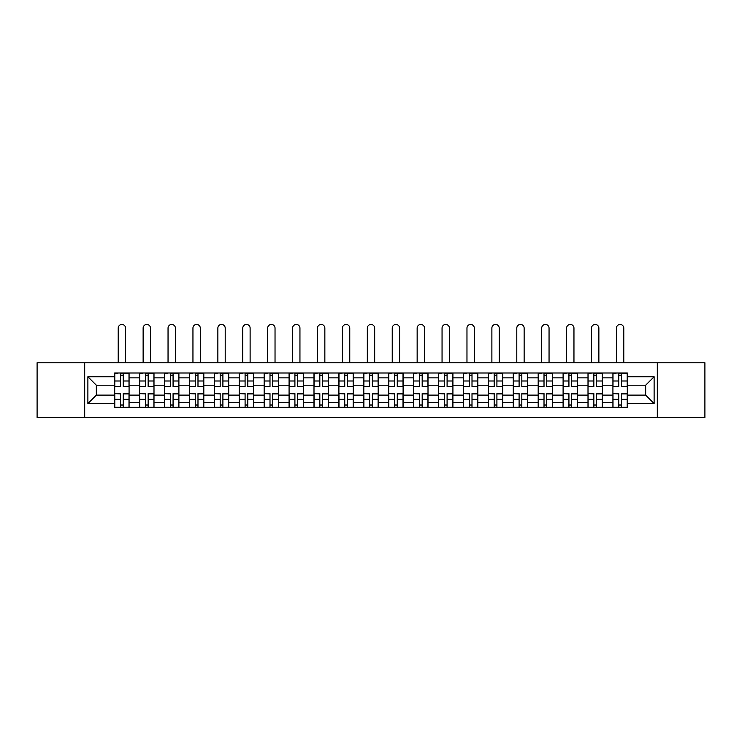 <?xml version="1.0" encoding="UTF-8"?>
<svg xmlns="http://www.w3.org/2000/svg" width="742" height="742" viewBox="0 0 742 742"><rect width="100%" height="100%" fill="white"/><g stroke="black" fill="none" stroke-linecap="round" stroke-linejoin="round"><path stroke-width="1.11" d="M657.31 417.551L704.9 417.551L704.9 362.773L37.1 362.773L37.1 417.551L657.31 417.551L657.31 362.773M139.617 407.33L139.617 377.863L129.08 377.863L129.08 407.33M129.08 377.863L129.08 372.994M139.617 377.863L139.617 372.994M153.993 372.994L153.993 407.33M164.529 407.33L164.529 372.994M178.896 372.994L178.896 407.33M189.442 407.33L189.442 372.994M203.809 372.994L203.809 407.33M214.345 407.33L214.345 372.994M228.721 372.994L228.721 407.33M239.258 407.33L239.258 372.994M253.634 372.994L253.634 407.33M264.171 407.33L264.171 372.994M278.547 372.994L278.547 407.33M289.083 407.33L289.083 372.994M303.45 372.994L303.45 407.33M313.996 407.33L313.996 372.994M328.363 372.994L328.363 407.33M338.899 407.33L338.899 372.994M353.275 372.994L353.275 407.33M363.812 407.33L363.812 372.994M378.188 372.994L378.188 407.33M388.725 407.33L388.725 372.994M403.101 372.994L403.101 407.33M413.637 407.33L413.637 372.994M428.004 372.994L428.004 407.33M438.55 407.33L438.55 372.994M452.917 372.994L452.917 407.33M463.453 407.33L463.453 372.994M477.829 372.994L477.829 407.33M488.366 407.33L488.366 372.994M502.742 372.994L502.742 407.33M513.279 407.33L513.279 372.994M527.655 372.994L527.655 407.33M538.191 407.33L538.191 372.994M552.558 372.994L552.558 407.33M563.104 407.33L563.104 372.994M577.471 372.994L577.471 407.33M588.007 407.33L588.007 372.994M602.383 372.994L602.383 407.33M612.92 407.33L612.92 372.994M612.92 395.115L602.383 395.115M588.007 395.115L577.471 395.115M563.104 395.115L552.558 395.115M538.191 395.115L527.655 395.115M513.279 395.115L502.742 395.115M488.366 395.115L477.829 395.115M463.453 395.115L452.917 395.115M438.55 395.115L428.004 395.115M413.637 395.115L403.101 395.115M388.725 395.115L378.188 395.115M363.812 395.115L353.275 395.115M338.899 395.115L328.363 395.115M313.996 395.115L303.45 395.115M289.083 395.115L278.547 395.115M264.171 395.115L253.634 395.115M239.258 395.115L228.721 395.115M214.345 395.115L203.809 395.115M189.442 395.115L178.896 395.115M164.529 395.115L153.993 395.115M139.617 395.115L129.08 395.115M612.92 385.209L602.383 385.209M588.007 385.209L577.471 385.209M563.104 385.209L552.558 385.209M538.191 385.209L527.655 385.209M513.279 385.209L502.742 385.209M488.366 385.209L477.829 385.209M463.453 385.209L452.917 385.209M438.55 385.209L428.004 385.209M413.637 385.209L403.101 385.209M388.725 385.209L378.188 385.209M363.812 385.209L353.275 385.209M338.899 385.209L328.363 385.209M313.996 385.209L303.45 385.209M289.083 385.209L278.547 385.209M264.171 385.209L253.634 385.209M239.258 385.209L228.721 385.209M214.345 385.209L203.809 385.209M189.442 385.209L178.896 385.209M164.529 385.209L153.993 385.209M139.617 385.209L129.08 385.209M96.339 395.115L114.704 395.115L114.704 385.209L96.339 385.209L96.339 395.115L87.881 403.574L87.881 376.75L114.704 376.75L114.704 385.209M627.296 385.209L627.296 395.115L645.661 395.115L645.661 385.209L627.296 385.209L627.296 372.994L114.704 372.994L114.704 376.75M627.296 376.75L654.119 376.75L654.119 403.574L627.296 403.574L627.296 395.115M114.704 395.115L114.704 407.33L627.296 407.33L627.296 403.574M114.704 403.574L87.881 403.574M84.69 417.551L84.69 362.773M123.246 404.937L120.538 404.937M120.538 375.387L123.246 375.387M148.159 404.937L145.441 404.937M145.441 375.387L148.159 375.387M173.071 404.937L170.354 404.937M170.354 375.387L173.071 375.387M197.984 404.937L195.267 404.937M195.267 375.387L197.984 375.387M222.897 404.937L220.179 404.937M220.179 375.387L222.897 375.387M247.8 404.937L245.092 404.937M245.092 375.387L247.8 375.387M272.713 404.937L269.995 404.937M269.995 375.387L272.713 375.387M297.625 404.937L294.908 404.937M294.908 375.387L297.625 375.387M322.538 404.937L319.821 404.937M319.821 375.387L322.538 375.387M347.451 404.937L344.733 404.937M344.733 375.387L347.451 375.387M372.354 404.937L369.646 404.937M369.646 375.387L372.354 375.387M397.267 404.937L394.549 404.937M394.549 375.387L397.267 375.387M422.179 404.937L419.462 404.937M419.462 375.387L422.179 375.387M447.092 404.937L444.375 404.937M444.375 375.387L447.092 375.387M472.005 404.937L469.287 404.937M469.287 375.387L472.005 375.387M496.908 404.937L494.2 404.937M494.2 375.387L496.908 375.387M521.821 404.937L519.103 404.937M519.103 375.387L521.821 375.387M546.733 404.937L544.016 404.937M544.016 375.387L546.733 375.387M571.646 404.937L568.928 404.937M568.928 375.387L571.646 375.387M596.559 404.937L593.841 404.937M593.841 375.387L596.559 375.387M621.462 404.937L618.754 404.937M618.754 375.387L621.462 375.387M87.881 376.75L96.339 385.209M645.661 395.115L654.119 403.574M645.661 385.209L654.119 376.75M125.565 362.773L125.565 328.122A3.673 3.673 0 0 0 121.892 324.449A3.673 3.673 0 0 0 118.219 328.122L118.219 362.773M123.246 386.387L128.997 386.73L123.246 386.73L123.246 373.152L128.997 373.152L125.806 373.152M128.997 386.387L128.997 373.152M120.538 375.229L123.246 375.229M117.978 373.152L114.787 373.152L114.787 386.73L120.538 386.73L120.538 373.152L125.565 372.994M114.787 373.152L118.219 372.994M120.538 393.937L114.787 393.594L120.538 393.594L120.538 407.173L114.787 407.173L117.978 407.173M114.787 393.937L114.787 407.173M123.246 405.095L120.538 405.095M125.806 407.173L128.997 407.173L128.997 393.594L123.246 393.594L123.246 407.173L118.219 407.173M128.997 407.173L125.565 407.173M150.478 362.773L150.478 328.122A3.673 3.673 0 0 0 146.805 324.449A3.673 3.673 0 0 0 143.132 328.122L143.132 362.773M148.159 386.387L153.909 386.73L148.159 386.73L148.159 373.152L153.909 373.152L150.719 373.152M153.909 386.387L153.909 373.152M145.441 375.229L148.159 375.229M142.891 373.152L139.7 373.152L139.7 386.73L145.441 386.73L145.441 373.152L150.478 372.994M139.7 373.152L143.132 372.994M175.39 362.773L175.39 328.122A3.673 3.673 0 0 0 171.717 324.449A3.673 3.673 0 0 0 168.044 328.122L168.044 362.773M173.071 386.387L178.822 386.73L173.071 386.73L173.071 373.152L178.822 373.152L175.622 373.152M178.822 386.387L178.822 373.152M170.354 375.229L173.071 375.229M167.803 373.152L164.603 373.152L164.603 386.73L170.354 386.73L170.354 373.152L175.39 372.994M164.603 373.152L168.044 372.994M145.441 393.937L139.7 393.594L145.441 393.594L145.441 407.173L139.7 407.173L142.891 407.173M139.7 393.937L139.7 407.173M148.159 405.095L145.441 405.095M150.719 407.173L153.909 407.173L153.909 393.594L148.159 393.594L148.159 407.173L143.132 407.173M153.909 407.173L150.478 407.173M170.354 393.937L164.603 393.594L170.354 393.594L170.354 407.173L164.603 407.173L167.803 407.173M164.603 393.937L164.603 407.173M173.071 405.095L170.354 405.095M175.622 407.173L178.822 407.173L178.822 393.594L173.071 393.594L173.071 407.173L168.044 407.173M178.822 407.173L175.39 407.173M200.294 362.773L200.294 328.122A3.673 3.673 0 0 0 196.621 324.449A3.673 3.673 0 0 0 192.948 328.122L192.948 362.773M197.984 386.387L203.735 386.73L197.984 386.73L197.984 373.152L203.735 373.152L200.535 373.152M203.735 386.387L203.735 373.152M195.267 375.229L197.984 375.229M192.716 373.152L189.516 373.152L189.516 386.73L195.267 386.73L195.267 373.152L200.294 372.994M189.516 373.152L192.948 372.994M225.206 362.773L225.206 328.122A3.673 3.673 0 0 0 221.533 324.449A3.673 3.673 0 0 0 217.86 328.122L217.86 362.773M222.897 386.387L228.638 386.73L222.897 386.73L222.897 373.152L228.638 373.152L225.447 373.152M228.638 386.387L228.638 373.152M220.179 375.229L222.897 375.229M217.619 373.152L214.429 373.152L214.429 386.73L220.179 386.73L220.179 373.152L225.206 372.994M214.429 373.152L217.86 372.994M250.119 362.773L250.119 328.122A3.673 3.673 0 0 0 246.446 324.449A3.673 3.673 0 0 0 242.773 328.122L242.773 362.773M247.8 386.387L253.551 386.73L247.8 386.73L247.8 373.152L253.551 373.152L250.36 373.152M253.551 386.387L253.551 373.152M245.092 375.229L247.8 375.229M242.532 373.152L239.341 373.152L239.341 386.73L245.092 386.73L245.092 373.152L250.119 372.994M239.341 373.152L242.773 372.994M195.267 393.937L189.516 393.594L195.267 393.594L195.267 407.173L189.516 407.173L192.716 407.173M189.516 393.937L189.516 407.173M197.984 405.095L195.267 405.095M200.535 407.173L203.735 407.173L203.735 393.594L197.984 393.594L197.984 407.173L192.948 407.173M203.735 407.173L200.294 407.173M220.179 393.937L214.429 393.594L220.179 393.594L220.179 407.173L214.429 407.173L217.619 407.173M214.429 393.937L214.429 407.173M222.897 405.095L220.179 405.095M225.447 407.173L228.638 407.173L228.638 393.594L222.897 393.594L222.897 407.173L217.86 407.173M228.638 407.173L225.206 407.173M245.092 393.937L239.341 393.594L245.092 393.594L245.092 407.173L239.341 407.173L242.532 407.173M239.341 393.937L239.341 407.173M247.8 405.095L245.092 405.095M250.36 407.173L253.551 407.173L253.551 393.594L247.8 393.594L247.8 407.173L242.773 407.173M253.551 407.173L250.119 407.173M275.032 362.773L275.032 328.122A3.673 3.673 0 0 0 271.359 324.449A3.673 3.673 0 0 0 267.686 328.122L267.686 362.773M272.713 386.387L278.463 386.73L272.713 386.73L272.713 373.152L278.463 373.152L275.273 373.152M278.463 386.387L278.463 373.152M269.995 375.229L272.713 375.229M267.445 373.152L264.254 373.152L264.254 386.73L269.995 386.73L269.995 373.152L275.032 372.994M264.254 373.152L267.686 372.994M269.995 393.937L264.254 393.594L269.995 393.594L269.995 407.173L264.254 407.173L267.445 407.173M264.254 393.937L264.254 407.173M272.713 405.095L269.995 405.095M275.273 407.173L278.463 407.173L278.463 393.594L272.713 393.594L272.713 407.173L267.686 407.173M278.463 407.173L275.032 407.173M299.944 362.773L299.944 328.122A3.673 3.673 0 0 0 296.271 324.449A3.673 3.673 0 0 0 292.598 328.122L292.598 362.773M297.625 386.387L303.376 386.73L297.625 386.73L297.625 373.152L303.376 373.152L300.176 373.152M303.376 386.387L303.376 373.152M294.908 375.229L297.625 375.229M292.357 373.152L289.157 373.152L289.157 386.73L294.908 386.73L294.908 373.152L299.944 372.994M289.157 373.152L292.598 372.994M294.908 393.937L289.157 393.594L294.908 393.594L294.908 407.173L289.157 407.173L292.357 407.173M289.157 393.937L289.157 407.173M297.625 405.095L294.908 405.095M300.176 407.173L303.376 407.173L303.376 393.594L297.625 393.594L297.625 407.173L292.598 407.173M303.376 407.173L299.944 407.173M324.848 362.773L324.848 328.122A3.673 3.673 0 0 0 321.175 324.449A3.673 3.673 0 0 0 317.502 328.122L317.502 362.773M322.538 386.387L328.289 386.73L322.538 386.73L322.538 373.152L328.289 373.152L325.089 373.152M328.289 386.387L328.289 373.152M319.821 375.229L322.538 375.229M317.27 373.152L314.07 373.152L314.07 386.73L319.821 386.73L319.821 373.152L324.848 372.994M314.07 373.152L317.502 372.994M319.821 393.937L314.07 393.594L319.821 393.594L319.821 407.173L314.07 407.173L317.27 407.173M314.07 393.937L314.07 407.173M322.538 405.095L319.821 405.095M325.089 407.173L328.289 407.173L328.289 393.594L322.538 393.594L322.538 407.173L317.502 407.173M328.289 407.173L324.848 407.173M349.76 362.773L349.76 328.122A3.673 3.673 0 0 0 346.087 324.449A3.673 3.673 0 0 0 342.414 328.122L342.414 362.773M347.451 386.387L353.192 386.73L347.451 386.73L347.451 373.152L353.192 373.152L350.001 373.152M353.192 386.387L353.192 373.152M344.733 375.229L347.451 375.229M342.173 373.152L338.983 373.152L338.983 386.73L344.733 386.73L344.733 373.152L349.76 372.994M338.983 373.152L342.414 372.994M344.733 393.937L338.983 393.594L344.733 393.594L344.733 407.173L338.983 407.173L342.173 407.173M338.983 393.937L338.983 407.173M347.451 405.095L344.733 405.095M350.001 407.173L353.192 407.173L353.192 393.594L347.451 393.594L347.451 407.173L342.414 407.173M353.192 407.173L349.76 407.173M374.673 362.773L374.673 328.122A3.673 3.673 0 0 0 371 324.449A3.673 3.673 0 0 0 367.327 328.122L367.327 362.773M372.354 386.387L378.105 386.73L372.354 386.73L372.354 373.152L378.105 373.152L374.914 373.152M378.105 386.387L378.105 373.152M369.646 375.229L372.354 375.229M367.086 373.152L363.895 373.152L363.895 386.73L369.646 386.73L369.646 373.152L374.673 372.994M363.895 373.152L367.327 372.994M369.646 393.937L363.895 393.594L369.646 393.594L369.646 407.173L363.895 407.173L367.086 407.173M363.895 393.937L363.895 407.173M372.354 405.095L369.646 405.095M374.914 407.173L378.105 407.173L378.105 393.594L372.354 393.594L372.354 407.173L367.327 407.173M378.105 407.173L374.673 407.173M399.586 362.773L399.586 328.122A3.673 3.673 0 0 0 395.913 324.449A3.673 3.673 0 0 0 392.24 328.122L392.24 362.773M397.267 386.387L403.017 386.73L397.267 386.73L397.267 373.152L403.017 373.152L399.827 373.152M403.017 386.387L403.017 373.152M394.549 375.229L397.267 375.229M391.999 373.152L388.808 373.152L388.808 386.73L394.549 386.73L394.549 373.152L399.586 372.994M388.808 373.152L392.24 372.994M394.549 393.937L388.808 393.594L394.549 393.594L394.549 407.173L388.808 407.173L391.999 407.173M388.808 393.937L388.808 407.173M397.267 405.095L394.549 405.095M399.827 407.173L403.017 407.173L403.017 393.594L397.267 393.594L397.267 407.173L392.24 407.173M403.017 407.173L399.586 407.173M424.498 362.773L424.498 328.122A3.673 3.673 0 0 0 420.825 324.449A3.673 3.673 0 0 0 417.152 328.122L417.152 362.773M422.179 386.387L427.93 386.73L422.179 386.73L422.179 373.152L427.93 373.152L424.73 373.152M427.93 386.387L427.93 373.152M419.462 375.229L422.179 375.229M416.911 373.152L413.711 373.152L413.711 386.73L419.462 386.73L419.462 373.152L424.498 372.994M413.711 373.152L417.152 372.994M419.462 393.937L413.711 393.594L419.462 393.594L419.462 407.173L413.711 407.173L416.911 407.173M413.711 393.937L413.711 407.173M422.179 405.095L419.462 405.095M424.73 407.173L427.93 407.173L427.93 393.594L422.179 393.594L422.179 407.173L417.152 407.173M427.93 407.173L424.498 407.173M449.402 362.773L449.402 328.122A3.673 3.673 0 0 0 445.729 324.449A3.673 3.673 0 0 0 442.056 328.122L442.056 362.773M447.092 386.387L452.843 386.73L447.092 386.73L447.092 373.152L452.843 373.152L449.643 373.152M452.843 386.387L452.843 373.152M444.375 375.229L447.092 375.229M441.824 373.152L438.624 373.152L438.624 386.73L444.375 386.73L444.375 373.152L449.402 372.994M438.624 373.152L442.056 372.994M444.375 393.937L438.624 393.594L444.375 393.594L444.375 407.173L438.624 407.173L441.824 407.173M438.624 393.937L438.624 407.173M447.092 405.095L444.375 405.095M449.643 407.173L452.843 407.173L452.843 393.594L447.092 393.594L447.092 407.173L442.056 407.173M452.843 407.173L449.402 407.173M474.314 362.773L474.314 328.122A3.673 3.673 0 0 0 470.641 324.449A3.673 3.673 0 0 0 466.968 328.122L466.968 362.773M472.005 386.387L477.746 386.73L472.005 386.73L472.005 373.152L477.746 373.152L474.555 373.152M477.746 386.387L477.746 373.152M469.287 375.229L472.005 375.229M466.727 373.152L463.537 373.152L463.537 386.73L469.287 386.73L469.287 373.152L474.314 372.994M463.537 373.152L466.968 372.994M469.287 393.937L463.537 393.594L469.287 393.594L469.287 407.173L463.537 407.173L466.727 407.173M463.537 393.937L463.537 407.173M472.005 405.095L469.287 405.095M474.555 407.173L477.746 407.173L477.746 393.594L472.005 393.594L472.005 407.173L466.968 407.173M477.746 407.173L474.314 407.173M499.227 362.773L499.227 328.122A3.673 3.673 0 0 0 495.554 324.449A3.673 3.673 0 0 0 491.881 328.122L491.881 362.773M496.908 386.387L502.659 386.73L496.908 386.73L496.908 373.152L502.659 373.152L499.468 373.152M502.659 386.387L502.659 373.152M494.2 375.229L496.908 375.229M491.64 373.152L488.449 373.152L488.449 386.73L494.2 386.73L494.2 373.152L499.227 372.994M488.449 373.152L491.881 372.994M494.2 393.937L488.449 393.594L494.2 393.594L494.2 407.173L488.449 407.173L491.64 407.173M488.449 393.937L488.449 407.173M496.908 405.095L494.2 405.095M499.468 407.173L502.659 407.173L502.659 393.594L496.908 393.594L496.908 407.173L491.881 407.173M502.659 407.173L499.227 407.173M524.14 362.773L524.14 328.122A3.673 3.673 0 0 0 520.467 324.449A3.673 3.673 0 0 0 516.794 328.122L516.794 362.773M521.821 386.387L527.571 386.73L521.821 386.73L521.821 373.152L527.571 373.152L524.381 373.152M527.571 386.387L527.571 373.152M519.103 375.229L521.821 375.229M516.553 373.152L513.362 373.152L513.362 386.73L519.103 386.73L519.103 373.152L524.14 372.994M513.362 373.152L516.794 372.994M519.103 393.937L513.362 393.594L519.103 393.594L519.103 407.173L513.362 407.173L516.553 407.173M513.362 393.937L513.362 407.173M521.821 405.095L519.103 405.095M524.381 407.173L527.571 407.173L527.571 393.594L521.821 393.594L521.821 407.173L516.794 407.173M527.571 407.173L524.14 407.173M549.052 362.773L549.052 328.122A3.673 3.673 0 0 0 545.379 324.449A3.673 3.673 0 0 0 541.706 328.122L541.706 362.773M546.733 386.387L552.484 386.73L546.733 386.73L546.733 373.152L552.484 373.152L549.284 373.152M552.484 386.387L552.484 373.152M544.016 375.229L546.733 375.229M541.465 373.152L538.265 373.152L538.265 386.73L544.016 386.73L544.016 373.152L549.052 372.994M538.265 373.152L541.706 372.994M544.016 393.937L538.265 393.594L544.016 393.594L544.016 407.173L538.265 407.173L541.465 407.173M538.265 393.937L538.265 407.173M546.733 405.095L544.016 405.095M549.284 407.173L552.484 407.173L552.484 393.594L546.733 393.594L546.733 407.173L541.706 407.173M552.484 407.173L549.052 407.173M573.956 362.773L573.956 328.122A3.673 3.673 0 0 0 570.283 324.449A3.673 3.673 0 0 0 566.61 328.122L566.61 362.773M571.646 386.387L577.397 386.73L571.646 386.73L571.646 373.152L577.397 373.152L574.197 373.152M577.397 386.387L577.397 373.152M568.928 375.229L571.646 375.229M566.378 373.152L563.178 373.152L563.178 386.73L568.928 386.73L568.928 373.152L573.956 372.994M563.178 373.152L566.61 372.994M568.928 393.937L563.178 393.594L568.928 393.594L568.928 407.173L563.178 407.173L566.378 407.173M563.178 393.937L563.178 407.173M571.646 405.095L568.928 405.095M574.197 407.173L577.397 407.173L577.397 393.594L571.646 393.594L571.646 407.173L566.61 407.173M577.397 407.173L573.956 407.173M598.868 362.773L598.868 328.122A3.673 3.673 0 0 0 595.195 324.449A3.673 3.673 0 0 0 591.522 328.122L591.522 362.773M596.559 386.387L602.3 386.73L596.559 386.73L596.559 373.152L602.3 373.152L599.109 373.152M602.3 386.387L602.3 373.152M593.841 375.229L596.559 375.229M591.281 373.152L588.091 373.152L588.091 386.73L593.841 386.73L593.841 373.152L598.868 372.994M588.091 373.152L591.522 372.994M593.841 393.937L588.091 393.594L593.841 393.594L593.841 407.173L588.091 407.173L591.281 407.173M588.091 393.937L588.091 407.173M596.559 405.095L593.841 405.095M599.109 407.173L602.3 407.173L602.3 393.594L596.559 393.594L596.559 407.173L591.522 407.173M602.3 407.173L598.868 407.173M623.781 362.773L623.781 328.122A3.673 3.673 0 0 0 620.108 324.449A3.673 3.673 0 0 0 616.435 328.122L616.435 362.773M621.462 386.387L627.213 386.73L621.462 386.73L621.462 373.152L627.213 373.152L624.022 373.152M627.213 386.387L627.213 373.152M618.754 375.229L621.462 375.229M616.194 373.152L613.003 373.152L613.003 386.73L618.754 386.73L618.754 373.152L623.781 372.994M613.003 373.152L616.435 372.994M618.754 393.937L613.003 393.594L618.754 393.594L618.754 407.173L613.003 407.173L616.194 407.173M613.003 393.937L613.003 407.173M621.462 405.095L618.754 405.095M624.022 407.173L627.213 407.173L627.213 393.594L621.462 393.594L621.462 407.173L616.435 407.173M627.213 407.173L623.781 407.173M588.007 377.863L577.471 377.863M563.104 377.863L552.558 377.863M538.191 377.863L527.655 377.863M513.279 377.863L502.742 377.863M488.366 377.863L477.829 377.863M463.453 377.863L452.917 377.863M438.55 377.863L428.004 377.863M413.637 377.863L403.101 377.863M388.725 377.863L378.188 377.863M363.812 377.863L353.275 377.863M338.899 377.863L328.363 377.863M313.996 377.863L303.45 377.863M289.083 377.863L278.547 377.863M264.171 377.863L253.634 377.863M239.258 377.863L228.721 377.863M214.345 377.863L203.809 377.863M189.442 377.863L178.896 377.863M164.529 377.863L153.993 377.863M612.92 377.863L602.383 377.863M588.007 402.461L577.471 402.461M563.104 402.461L552.558 402.461M538.191 402.461L527.655 402.461M513.279 402.461L502.742 402.461M488.366 402.461L477.829 402.461M463.453 402.461L452.917 402.461M438.55 402.461L428.004 402.461M413.637 402.461L403.101 402.461M388.725 402.461L378.188 402.461M363.812 402.461L353.275 402.461M338.899 402.461L328.363 402.461M313.996 402.461L303.45 402.461M289.083 402.461L278.547 402.461M264.171 402.461L253.634 402.461M239.258 402.461L228.721 402.461M214.345 402.461L203.809 402.461M189.442 402.461L178.896 402.461M164.529 402.461L153.993 402.461M139.617 402.461L129.08 402.461M612.92 402.461L602.383 402.461M123.246 380.998L128.997 380.998M114.787 386.387L120.538 386.387M114.787 380.998L120.538 380.998M120.538 399.326L114.787 399.326M128.997 393.937L123.246 393.937M128.997 399.326L123.246 399.326M148.159 380.998L153.909 380.998M139.7 386.387L145.441 386.387M139.7 380.998L145.441 380.998M173.071 380.998L178.822 380.998M164.603 386.387L170.354 386.387M164.603 380.998L170.354 380.998M145.441 399.326L139.7 399.326M153.909 393.937L148.159 393.937M153.909 399.326L148.159 399.326M170.354 399.326L164.603 399.326M178.822 393.937L173.071 393.937M178.822 399.326L173.071 399.326M197.984 380.998L203.735 380.998M189.516 386.387L195.267 386.387M189.516 380.998L195.267 380.998M222.897 380.998L228.638 380.998M214.429 386.387L220.179 386.387M214.429 380.998L220.179 380.998M247.8 380.998L253.551 380.998M239.341 386.387L245.092 386.387M239.341 380.998L245.092 380.998M195.267 399.326L189.516 399.326M203.735 393.937L197.984 393.937M203.735 399.326L197.984 399.326M220.179 399.326L214.429 399.326M228.638 393.937L222.897 393.937M228.638 399.326L222.897 399.326M245.092 399.326L239.341 399.326M253.551 393.937L247.8 393.937M253.551 399.326L247.8 399.326M272.713 380.998L278.463 380.998M264.254 386.387L269.995 386.387M264.254 380.998L269.995 380.998M269.995 399.326L264.254 399.326M278.463 393.937L272.713 393.937M278.463 399.326L272.713 399.326M297.625 380.998L303.376 380.998M289.157 386.387L294.908 386.387M289.157 380.998L294.908 380.998M294.908 399.326L289.157 399.326M303.376 393.937L297.625 393.937M303.376 399.326L297.625 399.326M322.538 380.998L328.289 380.998M314.07 386.387L319.821 386.387M314.07 380.998L319.821 380.998M319.821 399.326L314.07 399.326M328.289 393.937L322.538 393.937M328.289 399.326L322.538 399.326M347.451 380.998L353.192 380.998M338.983 386.387L344.733 386.387M338.983 380.998L344.733 380.998M344.733 399.326L338.983 399.326M353.192 393.937L347.451 393.937M353.192 399.326L347.451 399.326M372.354 380.998L378.105 380.998M363.895 386.387L369.646 386.387M363.895 380.998L369.646 380.998M369.646 399.326L363.895 399.326M378.105 393.937L372.354 393.937M378.105 399.326L372.354 399.326M397.267 380.998L403.017 380.998M388.808 386.387L394.549 386.387M388.808 380.998L394.549 380.998M394.549 399.326L388.808 399.326M403.017 393.937L397.267 393.937M403.017 399.326L397.267 399.326M422.179 380.998L427.93 380.998M413.711 386.387L419.462 386.387M413.711 380.998L419.462 380.998M419.462 399.326L413.711 399.326M427.93 393.937L422.179 393.937M427.93 399.326L422.179 399.326M447.092 380.998L452.843 380.998M438.624 386.387L444.375 386.387M438.624 380.998L444.375 380.998M444.375 399.326L438.624 399.326M452.843 393.937L447.092 393.937M452.843 399.326L447.092 399.326M472.005 380.998L477.746 380.998M463.537 386.387L469.287 386.387M463.537 380.998L469.287 380.998M469.287 399.326L463.537 399.326M477.746 393.937L472.005 393.937M477.746 399.326L472.005 399.326M496.908 380.998L502.659 380.998M488.449 386.387L494.2 386.387M488.449 380.998L494.2 380.998M494.2 399.326L488.449 399.326M502.659 393.937L496.908 393.937M502.659 399.326L496.908 399.326M521.821 380.998L527.571 380.998M513.362 386.387L519.103 386.387M513.362 380.998L519.103 380.998M519.103 399.326L513.362 399.326M527.571 393.937L521.821 393.937M527.571 399.326L521.821 399.326M546.733 380.998L552.484 380.998M538.265 386.387L544.016 386.387M538.265 380.998L544.016 380.998M544.016 399.326L538.265 399.326M552.484 393.937L546.733 393.937M552.484 399.326L546.733 399.326M571.646 380.998L577.397 380.998M563.178 386.387L568.928 386.387M563.178 380.998L568.928 380.998M568.928 399.326L563.178 399.326M577.397 393.937L571.646 393.937M577.397 399.326L571.646 399.326M596.559 380.998L602.3 380.998M588.091 386.387L593.841 386.387M588.091 380.998L593.841 380.998M593.841 399.326L588.091 399.326M602.3 393.937L596.559 393.937M602.3 399.326L596.559 399.326M621.462 380.998L627.213 380.998M613.003 386.387L618.754 386.387M613.003 380.998L618.754 380.998M618.754 399.326L613.003 399.326M627.213 393.937L621.462 393.937M627.213 399.326L621.462 399.326"/></g></svg>
